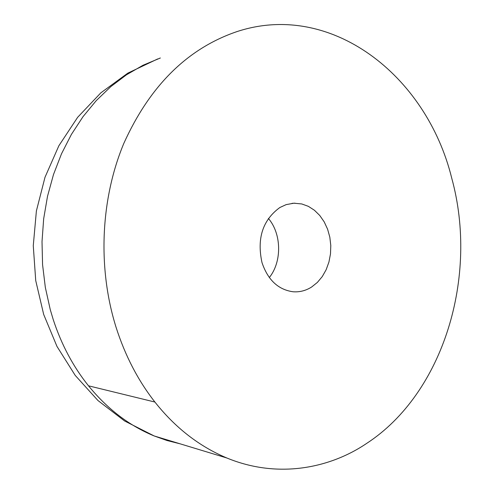 <?xml version="1.0" encoding="UTF-8"?>
<svg xmlns="http://www.w3.org/2000/svg" width="494" height="494" viewBox="0 0 494 494"><rect width="100%" height="100%" fill="white"/><g stroke="black" fill="none" stroke-linecap="round" stroke-linejoin="round"><path stroke-width="0.74" d="M366.659 443.408C330.078 468.189 277.986 479.094 226.863 458C199.193 446.36 175.216 427.711 154.912 402.048C138.104 380.596 125.173 355.729 116.121 327.46C97.546 268.359 100.449 199.471 123.803 143.433C149.818 85.795 187.467 48.542 236.75 31.672C330.585 0.562 426.421 74.946 451.751 178.235C478.785 276.492 443.476 393.391 366.659 443.408M261.999 262.604C256.744 238.441 262.691 220.083 279.845 207.523L286.149 204.627L293.881 203.201L301.803 203.96L308.361 206.344L314.412 210.24L319.76 215.483L324.206 221.88L327.596 229.197L329.819 237.163L330.795 245.499L330.492 253.904L328.924 262.079L326.145 269.736L322.249 276.603L317.364 282.426L311.665 286.989C305.805 290.7 299.562 292.287 292.942 291.75C278.165 289.638 267.847 279.925 261.999 262.604M268.403 218.447C281.66 233.884 282.074 261.703 269.323 277.548M180.026 443.797L167.015 440.518L154.196 435.961C129.317 425.735 107.42 409.02 88.506 385.814L154.912 402.048M88.506 385.814C73.211 366.715 61.46 344.658 53.253 319.649L50.265 309.652L45.337 287.446L42.57 264.679L42.015 241.677L43.67 218.768L47.517 196.272L53.494 174.524L61.497 153.813L71.395 134.43L83.041 116.633L96.237 100.64L110.786 86.648L126.47 74.804L143.062 65.233L160.334 58.008M160.365 57.996L159.568 58.273M157.679 58.947L127.816 73.137L100.862 92.823L77.657 117.3L58.866 145.761L44.991 177.29L36.389 210.944L33.271 245.709L35.722 280.561L43.682 314.456L56.958 346.393L75.212 375.397L97.973 400.535L124.581 420.968L154.196 435.961L226.863 458M292.003 203.349L294.998 203.176"/></g></svg>
